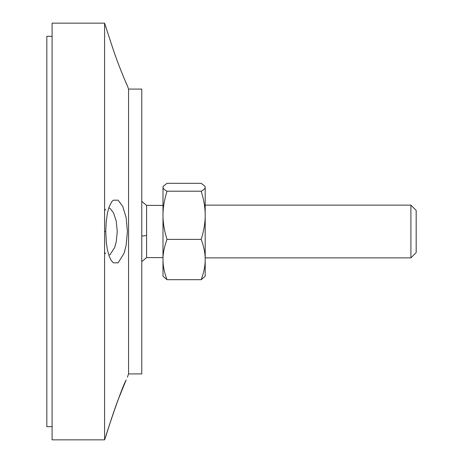 <?xml version="1.0" encoding="UTF-8"?>
<svg xmlns="http://www.w3.org/2000/svg" width="463" height="463" viewBox="0 0 463 463"><rect width="100%" height="100%" fill="white"/><g stroke="black" fill="none" stroke-linecap="round" stroke-linejoin="round"><path stroke-width="0.69" d="M105.853 436.296L106.965 432.673M107.161 432.048L112.075 416.822M114.61 409.448L119.518 396.085M123.957 385.025L124.547 383.642M105.755 436.615C104.1 440.568 120.756 389.834 126.133 379.99L118.077 399.87C111.56 417.07 104.783 439.804 105.755 436.615L104.58 439.85L104.58 23.15L113.302 49.801C119.327 67.87 127.614 86.54 127.371 85.817L124.547 79.358M123.957 77.975L119.518 66.915M114.61 53.552L112.075 46.178M107.161 30.952L106.965 30.326M105.853 26.704L105.755 26.385M127.4 85.858L128.575 89.081L141.765 89.081L141.765 373.919L128.575 373.919L128.575 89.081M105.755 231.5L106.368 242.965L107.422 249.8L109.054 255.865L111.091 260.281L113.308 262.805L118.071 262.857L124.026 253.411L126.127 245.488L127.406 231.5L126.127 217.512L122.695 206.33L118.071 200.149L113.308 200.201L111.629 201.926L109.054 207.129L107.422 213.2L106.195 221.748L105.755 231.5L104.58 231.5M104.58 210.694L105.523 209.282M108.817 207.829L110.038 208.356L113.574 212.945L116.254 221.198L117.261 231.5L116.254 241.802L114.604 247.647L110.032 254.644L108.817 255.171M105.523 253.718L104.58 252.306M104.58 439.85L52.093 439.85L52.093 23.15L104.58 23.15M416.179 252.352L416.179 210.648L416.179 252.352M416.179 210.399L410.907 205.126L410.907 257.567M162.993 187.081L163.294 186.201L162.993 187.44C163.086 188.603 164.423 189.859 167.004 191.207C164.423 199.431 163.086 207.094 162.993 214.201L162.993 187.44M204.895 186.201L205.19 187.081L204.895 186.201L201.185 183.313L167.004 183.313L163.294 186.201M162.993 275.919L162.993 260.461C163.086 266.404 164.423 272.811 167.004 279.687L162.993 276.284M162.993 216.4C163.086 223.507 164.423 231.17 167.004 239.394C164.423 246.27 163.086 252.676 162.993 258.62L162.993 214.201M201.185 191.207C203.761 189.859 205.097 188.603 205.19 187.44L205.19 214.201C205.097 207.094 203.761 199.431 201.185 191.207L167.004 191.207M205.19 276.284L201.185 279.687C203.761 272.811 205.097 266.404 205.19 260.461L205.19 275.919M201.185 239.394C203.761 231.17 205.097 223.507 205.19 216.4L205.19 258.62C205.097 252.676 203.761 246.27 201.185 239.394L167.004 239.394M205.19 214.201L205.19 216.4M205.19 187.081L205.19 187.44M205.19 258.62L205.19 260.461M162.993 260.461L162.993 258.62M201.185 279.687L167.004 279.687M162.993 205.393L146.586 205.393L146.586 257.301M52.093 426.666L46.821 426.666L46.821 36.334L52.093 36.334M146.586 235.488L141.765 236.101M128.575 373.919L127.389 377.189M416.179 252.601L410.907 257.874L205.19 257.874M410.907 205.126L205.19 205.126M146.586 205.393L141.765 201.359M162.993 257.607L146.586 257.607L141.765 261.641"/></g></svg>
